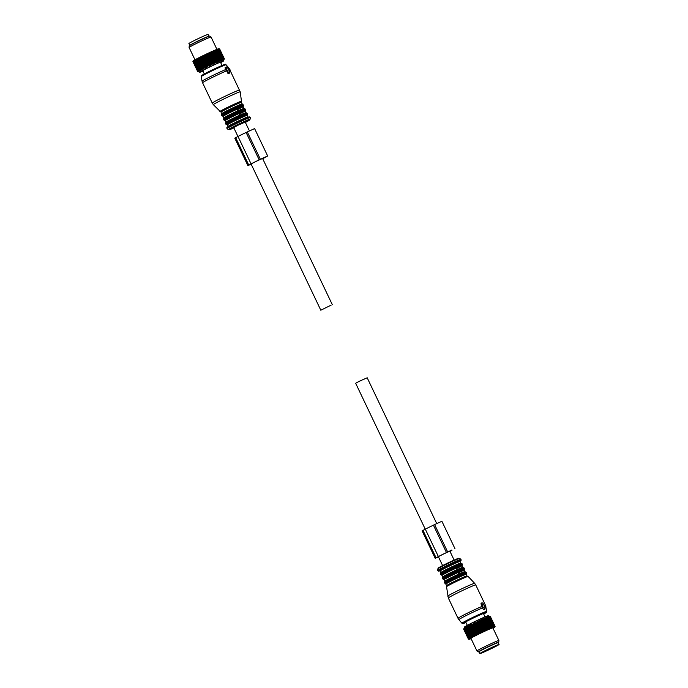 <?xml version="1.0" encoding="UTF-8"?>
<svg xmlns="http://www.w3.org/2000/svg" width="688" height="688" viewBox="0 0 688 688"><rect width="100%" height="100%" fill="white"/><g stroke="black" fill="none" stroke-linecap="round" stroke-linejoin="round"><path stroke-width="1.03" d="M479.889 653.6L479.02 651.777A10.63 0.447 -25.5 0 1 480.938 650.556A10.63 0.447 -25.5 0 1 491.567 645.327A10.63 0.447 -25.5 0 1 498.215 642.618L499.084 644.441A10.63 0.447 -25.5 0 1 497.166 645.662A10.63 0.447 -25.5 0 1 486.545 650.891A10.63 0.447 -25.5 0 1 479.889 653.6A10.63 0.447 -25.5 0 1 481.815 652.379A10.63 0.447 -25.5 0 1 492.436 647.15A10.63 0.447 -25.5 0 1 499.084 644.441M495.558 646.367L481.901 652.637L491.817 647.546L497.071 645.404L495.558 646.367M189.828 45.399A10.63 0.447 -25.5 0 1 189.785 45.382A10.63 0.447 -25.5 0 1 191.711 44.161A10.63 0.447 -25.5 0 1 202.332 38.932A10.63 0.447 -25.5 0 1 208.98 36.223A10.63 0.447 -25.5 0 1 208.963 36.275M189.785 45.382L188.916 43.559A10.63 0.447 -25.5 0 1 190.834 42.338A10.63 0.447 -25.5 0 1 201.455 37.109A10.63 0.447 -25.5 0 1 208.111 34.4L208.98 36.223M494.844 626.656L494.784 627.086A14.379 0.602 -25.5 0 0 494.87 626.992L495.085 626.407A14.783 0.619 154.5 0 0 495.076 626.398L490.372 616.534A14.783 0.619 154.5 0 0 490.372 616.543A14.783 0.619 154.5 0 0 490.372 616.534L494.87 626.923A14.379 0.602 -25.5 0 1 494.887 626.966L495.042 626.484M489.753 616.31L488.196 615.76A13.167 0.55 154.5 0 0 487.474 615.923A13.167 0.55 154.5 0 0 474.359 621.78A13.167 0.55 154.5 0 0 464.452 627.086L463.686 629.236L468.941 639.333A14.379 0.602 -25.5 0 1 468.941 639.333L468.416 639.152M489.615 616.689A14.783 0.619 154.5 0 0 489.538 616.706A14.783 0.619 154.5 0 0 489.503 616.723L494.208 626.587A14.783 0.619 154.5 0 1 494.242 626.57A14.783 0.619 154.5 0 1 494.319 626.553L488.944 616.31L489.951 616.586L494.655 626.441A14.783 0.619 154.5 0 1 494.732 626.424L490.028 616.56A14.783 0.619 154.5 0 0 489.951 616.586M489.46 616.207L490.286 616.517A14.783 0.619 154.5 0 0 490.243 616.517L489.28 616.224L490.028 616.56M463.996 628.393L463.686 629.236A14.783 0.619 154.5 0 1 463.695 629.219L468.399 639.083A14.783 0.619 154.5 0 0 468.39 639.1L468.924 639.315A14.379 0.602 -25.5 0 1 468.958 639.247L468.399 639.083M489.503 616.723L488.454 616.474L489.048 616.887A14.783 0.619 154.5 0 0 488.91 616.938L487.835 616.706L488.334 617.162A14.783 0.619 154.5 0 0 488.162 617.222L487.07 617.016L487.482 617.506A14.783 0.619 154.5 0 0 487.293 617.583L486.184 617.377L486.511 617.91A14.783 0.619 154.5 0 0 486.287 618.005L485.186 617.807L485.418 618.383A14.783 0.619 154.5 0 0 485.169 618.486L484.077 618.28L484.223 618.899A14.783 0.619 154.5 0 0 483.956 619.019L482.89 618.813L482.942 619.475A14.783 0.619 154.5 0 0 482.666 619.604L481.617 619.381L481.591 620.086A14.783 0.619 154.5 0 0 481.299 620.223L480.293 619.991L480.181 620.739A14.783 0.619 154.5 0 0 479.88 620.877L478.925 620.628L478.736 621.41A14.783 0.619 154.5 0 0 478.427 621.556L477.532 621.281L477.266 622.107A14.783 0.619 154.5 0 0 476.965 622.253L476.122 621.952L475.795 622.803A14.783 0.619 154.5 0 0 475.494 622.958L474.729 622.623L474.342 623.509A14.783 0.619 154.5 0 0 474.041 623.655L473.353 623.294L472.923 624.205A14.783 0.619 154.5 0 0 472.63 624.351L472.02 623.947L471.547 624.885A14.783 0.619 154.5 0 0 471.271 625.022L470.747 624.584L470.248 625.547A14.783 0.619 154.5 0 0 469.981 625.676L469.543 625.194L469.018 626.166A14.783 0.619 154.5 0 0 468.777 626.295L468.433 625.77L467.892 626.751A14.783 0.619 154.5 0 0 467.677 626.871L467.419 626.304L466.877 627.293A14.783 0.619 154.5 0 0 466.679 627.396L466.516 626.785L465.991 627.774A14.783 0.619 154.5 0 0 465.819 627.869L465.742 627.215L465.234 628.196A14.783 0.619 154.5 0 0 465.088 628.282L465.097 627.585L464.615 628.557A14.783 0.619 154.5 0 0 464.503 628.626L464.598 627.895L464.151 628.849A14.783 0.619 154.5 0 0 464.073 628.909L464.245 628.127L463.841 629.073A14.783 0.619 154.5 0 0 463.798 629.107L463.695 629.219M490.286 616.517L494.99 626.381A14.783 0.619 154.5 0 0 494.947 626.381L490.243 616.517M463.841 629.073L468.545 638.937A14.783 0.619 154.5 0 0 468.502 638.971L463.798 629.107M464.151 628.849L468.855 638.713A14.783 0.619 154.5 0 0 468.777 638.765L464.073 628.909M464.615 628.557L469.319 638.421A14.783 0.619 154.5 0 0 469.207 638.49L464.503 628.626M465.234 628.196L469.938 638.06A14.783 0.619 154.5 0 0 469.792 638.146L465.088 628.282M465.991 627.774L470.695 637.638A14.783 0.619 154.5 0 0 470.523 637.733L465.819 627.869M466.877 627.293L471.581 637.148A14.783 0.619 154.5 0 0 471.383 637.26L466.679 627.396M467.892 626.751L472.596 636.615A14.783 0.619 154.5 0 0 472.381 636.727L467.677 626.871M469.018 626.166L473.722 636.03A14.783 0.619 154.5 0 0 473.482 636.159L468.777 626.295M470.248 625.547L474.952 635.402A14.783 0.619 154.5 0 0 474.686 635.54L469.981 625.676M471.547 624.885L476.251 634.749A14.783 0.619 154.5 0 0 475.976 634.886L471.271 625.022M472.923 624.205L477.627 634.069A14.783 0.619 154.5 0 0 477.334 634.216L472.63 624.351M474.342 623.509L479.046 633.373A14.783 0.619 154.5 0 0 478.745 633.519L474.041 623.655M475.494 622.958L480.198 632.814A14.783 0.619 154.5 0 1 480.499 632.668L475.795 622.803M476.965 622.253L481.669 632.117A14.783 0.619 154.5 0 1 481.97 631.971L477.266 622.107M478.427 621.556L483.131 631.421A14.783 0.619 154.5 0 1 483.44 631.274L478.736 621.41M479.88 620.877L484.584 630.741A14.783 0.619 154.5 0 1 484.885 630.604L480.181 620.739M481.299 620.223L486.003 630.088A14.783 0.619 154.5 0 1 486.296 629.95L481.591 620.086M482.942 619.475L487.646 629.339A14.783 0.619 154.5 0 0 487.371 629.46L482.666 619.604M484.223 618.899L488.927 628.763A14.783 0.619 154.5 0 0 488.661 628.884L483.956 619.019M485.418 618.383L490.123 628.239A14.783 0.619 154.5 0 0 489.882 628.35L485.169 618.486M486.511 617.91L491.215 627.774A14.783 0.619 154.5 0 0 490.991 627.869L486.287 618.005M487.482 617.506L492.187 627.361A14.783 0.619 154.5 0 0 491.997 627.447L487.293 617.583M488.334 617.162L493.038 627.026A14.783 0.619 154.5 0 0 492.875 627.086L488.162 617.222M488.91 616.938L493.614 626.802A14.783 0.619 154.5 0 1 493.752 626.751L489.048 616.887M494.724 627.138A14.379 0.602 -25.5 0 1 494.526 627.284L494.414 627.361A14.379 0.602 -25.5 0 1 494.113 627.551L493.984 627.207M494.414 627.361L494.491 626.897M493.958 627.645A14.379 0.602 -25.5 0 1 493.554 627.886L493.33 627.585M471.074 638.645L470.876 638.731A14.379 0.602 -25.5 0 1 470.394 638.92L470.059 638.653M470.394 638.92L470.188 638.997A14.379 0.602 -25.5 0 1 469.801 639.135L469.414 638.894M484.077 618.28L489.555 628.952A14.379 0.602 -25.5 0 1 490.329 628.617L490.664 628.471A14.379 0.602 -25.5 0 1 491.361 628.178L491.662 628.049A14.379 0.602 -25.5 0 1 492.281 627.791L492.548 627.688A14.379 0.602 -25.5 0 1 493.081 627.473L493.305 627.387A14.379 0.602 -25.5 0 1 493.735 627.224L493.915 627.164A14.379 0.602 -25.5 0 1 494.079 627.112A14.379 0.602 -25.5 0 1 494.259 627.052L494.319 626.553M494.259 627.052L494.655 626.441M494.388 627.009A14.379 0.602 -25.5 0 1 494.62 626.949L494.732 626.424M494.62 626.949L494.706 626.931A14.379 0.602 -25.5 0 1 494.835 626.914L494.99 626.381M494.706 626.931L494.947 626.381M469.801 639.135L469.646 639.186A14.379 0.602 -25.5 0 1 469.362 639.272L469.25 639.307A14.379 0.602 -25.5 0 1 469.07 639.341L468.588 639.143M469.07 639.341L469.01 639.35A14.379 0.602 -25.5 0 1 468.949 639.341L468.476 639.169M468.958 639.247L469.001 639.204A14.379 0.602 -25.5 0 1 469.139 639.092L468.545 638.937M469.001 639.204L468.502 638.971M469.139 639.092L469.233 639.023A14.379 0.602 -25.5 0 1 469.474 638.86L468.855 638.713M469.233 639.023L468.777 638.765M469.474 638.86L469.612 638.765A14.379 0.602 -25.5 0 1 469.964 638.559L469.319 638.421M469.964 638.559L470.145 638.447A14.379 0.602 -25.5 0 1 470.592 638.189L469.938 638.06M470.592 638.189L470.824 638.06A14.379 0.602 -25.5 0 1 471.366 637.759L470.695 637.638M471.366 637.759L471.633 637.613A14.379 0.602 -25.5 0 1 472.26 637.277L471.581 637.148M472.381 636.727L472.57 637.114A14.379 0.602 -25.5 0 1 473.275 636.744L472.596 636.615M468.433 625.77L473.619 636.563A14.379 0.602 -25.5 0 1 474.393 636.168L473.722 636.03M473.275 636.744L473.482 636.159M469.543 625.194L474.763 635.97A14.379 0.602 -25.5 0 1 475.606 635.549L474.952 635.402M474.763 635.97L474.686 635.54M470.747 624.584L476.001 635.351A14.379 0.602 -25.5 0 1 476.887 634.904L476.251 634.749M476.001 635.351L475.976 634.886M472.02 623.947L477.309 634.697A14.379 0.602 -25.5 0 1 478.237 634.241L477.627 634.069M477.309 634.697L477.334 634.216M473.353 623.294L478.676 634.026A14.379 0.602 -25.5 0 1 479.631 633.562L479.046 633.373M478.676 634.026L478.745 633.519M474.729 622.623L479.889 633.45L480.198 632.814M480.078 633.347A14.379 0.602 -25.5 0 1 481.05 632.874L480.499 632.668M476.122 621.952L481.29 632.771L481.669 632.117M481.505 632.659A14.379 0.602 -25.5 0 1 482.477 632.195L481.97 631.971M477.532 621.281L482.692 632.109L483.131 631.421M482.933 631.98A14.379 0.602 -25.5 0 1 483.905 631.524L483.44 631.274M478.925 620.628L484.085 631.446L484.584 630.741M484.352 631.317A14.379 0.602 -25.5 0 1 485.298 630.87L484.885 630.604M480.293 619.991L485.453 630.81L486.003 630.088M485.737 630.672A14.379 0.602 -25.5 0 1 486.657 630.251L486.296 629.95M481.617 619.381L487.078 630.062A14.379 0.602 -25.5 0 1 487.964 629.658L487.646 629.339M487.078 630.062L487.371 629.46M482.89 618.813L488.36 629.486A14.379 0.602 -25.5 0 1 489.185 629.116L488.927 628.763M488.36 629.486L488.661 628.884M485.186 617.807L490.123 628.239M489.555 628.952L489.882 628.35M490.664 628.471L490.991 627.869M492.281 627.791L492.187 627.361M491.662 628.049L491.997 627.447M493.081 627.473L493.038 627.026M492.548 627.688L492.875 627.086M493.305 627.387L493.614 626.802M493.735 627.224L493.752 626.751M493.915 627.164L494.208 626.587M469.362 639.272L468.924 639.057M498.886 640.502L492.875 627.903A12.152 0.507 154.5 0 0 492.195 628.041A12.152 0.507 154.5 0 0 479.863 633.553A12.152 0.507 154.5 0 0 470.945 638.361L476.947 650.968A12.152 0.507 154.5 0 0 476.956 650.977A12.152 0.507 154.5 0 1 485.874 646.152A12.152 0.507 154.5 0 1 498.207 640.64A12.152 0.507 154.5 0 1 498.886 640.502A12.152 0.507 154.5 0 1 498.895 640.519L498.766 642.145A11.335 0.473 -25.5 0 1 498.172 642.601M497.751 642.695A10.329 0.43 154.5 0 0 497.854 642.566A10.329 0.43 154.5 0 0 497.269 642.687A10.329 0.43 154.5 0 0 486.786 647.374A10.329 0.43 154.5 0 0 479.209 651.459A10.329 0.43 154.5 0 0 479.373 651.459M479.037 651.725A11.335 0.473 -25.5 0 1 478.943 651.76A11.335 0.473 -25.5 0 1 478.306 651.897A11.335 0.473 -25.5 0 1 486.493 647.468A11.335 0.473 -25.5 0 1 498.121 642.265A11.335 0.473 -25.5 0 1 498.766 642.145M220.693 62.66A13.167 0.55 154.5 0 0 223.548 60.914A13.167 0.55 154.5 0 0 222.809 61.043A13.167 0.55 154.5 0 0 209.204 67.132A13.167 0.55 154.5 0 0 199.804 72.24A13.167 0.55 154.5 0 0 200.526 72.077A13.167 0.55 154.5 0 0 202.96 71.122M220.616 62.505A10.913 0.456 154.5 0 0 221.519 61.86A10.913 0.456 154.5 0 0 220.908 61.98A10.913 0.456 154.5 0 0 209.823 66.934A10.913 0.456 154.5 0 0 201.816 71.26A10.913 0.456 154.5 0 0 202.427 71.131A10.913 0.456 154.5 0 0 202.883 70.967M223.996 59.65L224.314 58.738A14.783 0.619 154.5 0 0 224.314 58.729A14.783 0.619 154.5 0 0 224.314 58.721L223.996 59.65M217.27 49.226L217.485 49.123A14.379 0.602 -25.5 0 1 217.924 48.96L218.096 48.9A14.379 0.602 -25.5 0 1 218.259 48.848A14.379 0.602 -25.5 0 1 218.44 48.788L218.569 48.745A14.379 0.602 -25.5 0 1 218.801 48.685L223.961 58.755L223.789 59.607L224.185 58.712A14.783 0.619 154.5 0 0 224.185 58.712L223.97 59.589L224.314 58.721L219.61 48.874A14.783 0.619 154.5 0 0 219.61 48.865L224.314 58.721L219.051 48.659M223.961 58.755A14.783 0.619 154.5 0 0 223.892 58.772L223.445 59.693L223.548 58.876A14.783 0.619 154.5 0 0 223.48 58.901A14.783 0.619 154.5 0 0 223.445 58.919L222.964 59.856L222.981 59.082A14.783 0.619 154.5 0 0 222.852 59.134L222.336 60.088L222.276 59.349A14.783 0.619 154.5 0 0 222.104 59.417L221.579 60.389L221.424 59.693A14.783 0.619 154.5 0 0 221.226 59.779L220.693 60.759L220.444 60.105A14.783 0.619 154.5 0 0 220.229 60.2L219.687 61.18L219.352 60.57A14.783 0.619 154.5 0 0 219.111 60.673L218.586 61.662L218.165 61.094A14.783 0.619 154.5 0 0 217.898 61.215L217.391 62.195L216.883 61.671A14.783 0.619 154.5 0 0 216.6 61.791L216.127 62.763L215.525 62.281A14.783 0.619 154.5 0 0 215.241 62.419L214.802 63.373L214.123 62.926A14.783 0.619 154.5 0 0 213.822 63.072L213.435 64.01L212.678 63.606A14.783 0.619 154.5 0 0 212.368 63.752L212.033 64.663L211.207 64.294A14.783 0.619 154.5 0 0 210.898 64.44L210.631 65.334L209.737 64.999A14.783 0.619 154.5 0 0 209.436 65.145L209.229 66.005L208.283 65.704A14.783 0.619 154.5 0 0 207.982 65.85L207.862 66.676L206.864 66.401A14.783 0.619 154.5 0 0 206.572 66.547L206.529 67.329L205.488 67.08A14.783 0.619 154.5 0 0 205.213 67.218L205.256 67.966L204.181 67.734A14.783 0.619 154.5 0 0 203.923 67.871L204.052 68.576L202.96 68.361A14.783 0.619 154.5 0 0 202.719 68.482L202.934 69.153L201.833 68.946A14.783 0.619 154.5 0 0 201.61 69.058L201.928 69.686L200.819 69.479A14.783 0.619 154.5 0 0 200.621 69.591L201.025 70.167L199.924 69.97A14.783 0.619 154.5 0 0 199.761 70.064L200.251 70.597L199.167 70.391A14.783 0.619 154.5 0 0 199.03 70.477L199.606 70.967L198.557 70.752A14.783 0.619 154.5 0 0 198.445 70.821L199.107 71.268L198.092 71.045A14.783 0.619 154.5 0 0 198.015 71.096L198.755 71.509L197.783 71.268A14.783 0.619 154.5 0 0 197.74 71.303L198.548 71.681L197.637 71.414A14.783 0.619 154.5 0 0 197.628 71.432L198.505 71.776L197.628 71.432L192.924 61.567A14.783 0.619 154.5 0 1 192.932 61.55L197.637 71.414M198.505 71.776L197.654 71.483M218.44 48.788L223.548 58.876M218.844 49.02A14.783 0.619 154.5 0 0 218.775 49.037A14.783 0.619 154.5 0 0 218.741 49.054L223.445 58.919M219.257 48.891A14.783 0.619 154.5 0 0 219.188 48.908L223.892 58.772M219.515 48.848A14.783 0.619 154.5 0 0 219.481 48.848L224.185 58.712L219.016 48.65A14.379 0.602 -25.5 0 0 218.887 48.667L219.481 48.848M193.036 61.438L193.182 60.94A14.379 0.602 -25.5 0 1 193.319 60.828L193.079 61.404A14.783 0.619 154.5 0 0 193.036 61.438L197.74 71.303M193.079 61.404L197.783 71.268M193.311 61.232L193.414 60.759A14.379 0.602 -25.5 0 1 193.655 60.596L193.388 61.18A14.783 0.619 154.5 0 0 193.311 61.232L198.015 71.096M193.388 61.18L198.092 71.045M193.741 60.957L193.792 60.51A14.379 0.602 -25.5 0 1 194.145 60.295L193.853 60.888A14.783 0.619 154.5 0 0 193.741 60.957L198.445 70.821M193.853 60.888L198.557 70.752M194.326 60.613L194.326 60.183A14.379 0.602 -25.5 0 1 194.773 59.925L194.463 60.527A14.783 0.619 154.5 0 0 194.326 60.613L199.03 70.477M194.463 60.527L199.167 70.391M189.105 47.481L189.234 45.855A11.335 0.473 -25.5 0 1 197.68 41.323A11.335 0.473 -25.5 0 1 209.057 36.24A11.335 0.473 -25.5 0 1 209.694 36.103L211.044 37.023A12.152 0.507 154.5 0 0 211.044 37.023A12.152 0.507 154.5 0 0 210.365 37.178A12.152 0.507 154.5 0 0 198.161 42.622A12.152 0.507 154.5 0 0 189.105 47.481A12.152 0.507 154.5 0 0 189.114 47.498L194.988 59.822A14.379 0.602 -25.5 0 1 195.547 59.495L195.22 60.105A14.783 0.619 154.5 0 0 195.057 60.2L199.761 70.064M195.22 60.105L199.924 69.97M195.917 59.727L195.813 59.349A14.379 0.602 -25.5 0 1 196.441 59.013L196.114 59.615A14.783 0.619 154.5 0 0 195.917 59.727L200.621 69.591M196.114 59.615L200.819 69.479M196.906 59.194L196.751 58.85A14.379 0.602 -25.5 0 1 197.456 58.48L197.129 59.082A14.783 0.619 154.5 0 0 196.906 59.194L201.61 69.058M197.129 59.082L201.833 68.946M197.456 58.48L197.8 58.299A14.379 0.602 -25.5 0 1 198.574 57.904L198.256 58.497A14.783 0.619 154.5 0 0 198.015 58.626L202.719 68.482M198.256 58.497L202.96 68.361M198.574 57.904L198.952 57.706A14.379 0.602 -25.5 0 1 199.787 57.285L199.477 57.869A14.783 0.619 154.5 0 0 199.219 58.007L203.923 67.871M199.477 57.869L204.181 67.734M199.787 57.285L200.182 57.087A14.379 0.602 -25.5 0 1 201.068 56.64L200.784 57.216A14.783 0.619 154.5 0 0 200.509 57.353L205.213 67.218M200.784 57.216L205.488 67.08M201.068 56.64L201.489 56.433A14.379 0.602 -25.5 0 1 202.418 55.977L202.16 56.536A14.783 0.619 154.5 0 0 201.868 56.683L206.572 66.547M202.16 56.536L206.864 66.401M202.418 55.977L202.857 55.762A14.379 0.602 -25.5 0 1 203.811 55.298L203.579 55.84A14.783 0.619 154.5 0 0 203.278 55.986L207.982 65.85M203.579 55.84L208.283 65.704M203.811 55.298L204.259 55.083A14.379 0.602 -25.5 0 1 205.23 54.61L209.737 64.999M205.033 55.135A14.783 0.619 154.5 0 0 204.732 55.281L209.436 65.145M205.23 54.61L205.686 54.395A14.379 0.602 -25.5 0 1 206.658 53.931L211.207 64.294M206.503 54.438A14.783 0.619 154.5 0 0 206.194 54.584L210.898 64.44M206.658 53.931L207.114 53.716A14.379 0.602 -25.5 0 1 208.086 53.26L212.678 63.606M207.974 53.741A14.783 0.619 154.5 0 0 207.664 53.888L212.368 63.752M208.086 53.26L208.533 53.053A14.379 0.602 -25.5 0 1 209.487 52.606L214.123 62.926M209.419 53.071A14.783 0.619 154.5 0 0 209.118 53.208L213.822 63.072M209.487 52.606L209.917 52.408A14.379 0.602 -25.5 0 1 210.846 51.987L215.525 62.281M210.82 52.417A14.783 0.619 154.5 0 0 210.537 52.555L215.241 62.419M210.846 51.987L211.259 51.798A14.379 0.602 -25.5 0 1 212.145 51.402L212.179 51.806A14.783 0.619 154.5 0 0 211.895 51.927L216.6 61.791M212.179 51.806L216.883 61.671M212.145 51.402L212.54 51.222A14.379 0.602 -25.5 0 1 213.366 50.852L213.461 51.23A14.783 0.619 154.5 0 0 213.194 51.351L217.898 61.215M213.461 51.23L218.165 61.094M213.366 50.852L213.736 50.688A14.379 0.602 -25.5 0 1 214.51 50.353L214.647 50.706A14.783 0.619 154.5 0 0 214.407 50.817L219.111 60.673M214.647 50.706L219.352 60.57M219.687 61.18L214.845 50.207A14.379 0.602 -25.5 0 1 215.542 49.914L215.74 50.241A14.783 0.619 154.5 0 0 215.525 50.336L220.229 60.2M215.74 50.241L220.444 60.105M215.55 49.923L215.851 49.785A14.379 0.602 -25.5 0 1 216.462 49.527L216.72 49.828A14.783 0.619 154.5 0 0 216.522 49.914L221.226 59.779M216.72 49.828L221.424 59.693M216.479 49.545L216.729 49.424A14.379 0.602 -25.5 0 1 217.262 49.209L217.571 49.493A14.783 0.619 154.5 0 0 217.399 49.553L222.104 59.417M217.571 49.493L222.276 59.349M217.924 48.96L222.981 59.082M218.277 49.218A14.783 0.619 154.5 0 0 218.139 49.269L222.852 59.134M218.569 48.745L219.188 48.908M193.113 61.051L192.924 61.567L193.113 61.051A14.379 0.602 -25.5 0 1 193.113 61.034A14.379 0.602 -25.5 0 1 193.139 60.983L192.932 61.55M204.259 55.083L204.732 55.281M205.686 54.395L206.194 54.584M207.114 53.716L207.664 53.888M208.533 53.053L209.118 53.208M209.917 52.408L210.537 52.555M211.259 51.798L211.895 51.927M212.54 51.222L213.194 51.351M213.736 50.688L214.407 50.817M214.845 50.207L215.525 50.336M215.851 49.785L216.522 49.914M216.729 49.424L217.399 49.553M217.485 49.123L218.139 49.269M218.096 48.9L218.741 49.054M208.266 53.182L213.435 64.01M213.426 50.843L218.586 61.662M202.702 55.848L207.862 66.676M210.967 51.944L216.127 62.763M212.231 51.368L217.391 62.195M209.642 52.546L214.802 63.373M197.774 58.325L202.934 69.153M205.471 54.507L210.631 65.334M206.873 53.845L212.033 64.663M204.069 55.186L209.229 66.005M200.096 57.147L205.256 67.966M201.369 56.511L206.529 67.329M198.892 57.758L204.052 68.576M481.712 602.946L482.924 607.031L485.014 609.018L484.816 606.257L482.761 602.955L481.712 602.946M446.538 586.726L446.779 586.116A11.558 0.482 -25.5 0 1 455.688 581.403A11.558 0.482 -25.5 0 1 467.47 576.243L468.107 576.432A11.954 0.499 154.5 0 0 455.8 581.756A11.954 0.499 154.5 0 0 446.538 586.726L448.318 597.984L458.01 618.314A15.188 0.636 -25.5 0 1 469.792 611.993A15.188 0.636 -25.5 0 1 482.142 606.352L480.912 603.789L481.669 603.402M458.01 618.314L458.879 619.647A14.981 0.628 -25.5 0 1 470.489 613.412A14.981 0.628 -25.5 0 1 482.417 607.951L482.064 606.816L482.83 606.42L482.056 606.816L482.056 607.478L482.924 607.031M482.417 607.951L483.483 609.559L484.73 608.914M446.779 586.116L445.6 583.63A11.541 0.482 -25.5 0 1 454.45 578.814A11.541 0.482 -25.5 0 1 466.292 573.758L466.455 572.984A11.954 0.499 -25.5 0 0 454.157 578.298A11.954 0.499 -25.5 0 0 444.887 583.269L444.568 582.598A11.954 0.499 -25.5 0 1 453.831 577.628A11.954 0.499 -25.5 0 1 466.137 572.304L465.423 571.952A11.541 0.482 -25.5 0 0 453.633 577.103A11.541 0.482 -25.5 0 0 444.732 581.816L444.801 581.214A11.137 0.464 -25.5 0 1 453.444 576.578A11.137 0.464 -25.5 0 1 458.827 574.059A11.137 0.464 -25.5 0 1 464.847 571.608L464.108 570.051L458.337 573.018M458.827 574.059L458.088 572.502L464.108 570.051A11.137 0.464 -25.5 0 1 464.176 570.068L464.245 569.466A11.541 0.482 -25.5 0 0 452.403 574.523A11.541 0.482 -25.5 0 0 443.554 579.339L444.061 579.666A11.137 0.464 -25.5 0 1 452.704 575.03A11.137 0.464 -25.5 0 1 458.088 572.502M464.245 569.466L464.409 568.692A11.954 0.499 -25.5 0 0 452.102 574.007A11.954 0.499 -25.5 0 0 442.84 578.978L442.522 578.307A11.954 0.499 -25.5 0 1 451.784 573.336A11.954 0.499 -25.5 0 1 464.09 568.013L463.377 567.66A11.541 0.482 -25.5 0 0 451.586 572.812A11.541 0.482 -25.5 0 0 442.685 577.524L442.754 576.922A11.137 0.464 -25.5 0 1 451.397 572.287A11.137 0.464 -25.5 0 1 456.78 569.759A11.137 0.464 -25.5 0 1 462.8 567.316L462.061 565.76L456.29 568.727M456.78 569.759L456.041 568.211L462.061 565.76A11.137 0.464 -25.5 0 1 462.121 565.777L462.198 565.175A11.541 0.482 -25.5 0 0 450.356 570.223A11.541 0.482 -25.5 0 0 441.498 575.048L442.014 575.374A11.137 0.464 -25.5 0 1 450.657 570.739A11.137 0.464 -25.5 0 1 456.041 568.211M229.07 73.263L229.775 72.541L228.519 68.912L226.429 66.925L226.619 69.686L229.07 73.263L227.917 73.375L226.515 70.46L227.281 70.064M204.603 74.562A12.788 0.533 -25.5 0 1 202.504 74.966A12.788 0.533 -25.5 0 1 211.689 70.219C196.209 78.165 202.951 74.734 201.223 76.626L202.074 81.253A14.981 0.628 -25.5 0 1 213.701 75.026A14.981 0.628 -25.5 0 1 225.621 69.574L226.515 70.46M225.621 69.574L225.088 67.82L226.335 67.183M229.723 72.997L228.984 73.384A15.188 0.636 154.5 0 0 228.33 73.65M237.85 110.768L243.87 108.317A11.137 0.464 -25.5 0 1 243.939 108.334L244.446 108.661A11.541 0.482 -25.5 0 0 232.664 113.821A11.541 0.482 -25.5 0 0 223.755 118.534L223.824 117.932A11.137 0.464 -25.5 0 1 232.467 113.296A11.137 0.464 -25.5 0 1 237.85 110.768L237.111 109.22A11.137 0.464 -25.5 0 1 243.131 106.769L237.36 109.736M243.87 108.317L243.131 106.769A11.137 0.464 -25.5 0 1 243.199 106.786L243.268 106.184A11.541 0.482 -25.5 0 0 231.426 111.232A11.541 0.482 -25.5 0 0 222.577 116.048L221.863 115.696A11.954 0.499 -25.5 0 1 231.134 110.725A11.954 0.499 -25.5 0 1 243.432 105.402L243.113 104.731A11.954 0.499 -25.5 0 0 230.807 110.046A11.954 0.499 -25.5 0 0 221.545 115.016L221.708 114.242A11.541 0.482 -25.5 0 1 230.618 109.53A11.541 0.482 -25.5 0 1 242.4 104.37L241.221 101.884A11.558 0.482 -25.5 0 0 229.379 106.932A11.558 0.482 -25.5 0 0 220.53 111.757L213.34 104.662A14.895 0.628 -25.5 0 1 224.89 98.461A14.895 0.628 -25.5 0 1 240.224 91.839L229.121 68.353A14.981 0.628 -25.5 0 0 228.184 68.568M239.897 115.059L245.917 112.608A11.137 0.464 -25.5 0 1 245.986 112.626L246.502 112.952A11.541 0.482 -25.5 0 0 234.711 118.112A11.541 0.482 -25.5 0 0 225.802 122.825L225.879 122.223A11.137 0.464 -25.5 0 1 234.513 117.588A11.137 0.464 -25.5 0 1 239.897 115.059L239.157 113.511A11.137 0.464 -25.5 0 1 245.177 111.06L239.407 114.027M245.917 112.608L245.177 111.06A11.137 0.464 -25.5 0 1 245.246 111.078L245.315 110.476A11.541 0.482 -25.5 0 0 233.473 115.524A11.541 0.482 -25.5 0 0 224.623 120.34L223.91 119.987A11.954 0.499 -25.5 0 1 233.18 115.016A11.954 0.499 -25.5 0 1 245.478 109.693L245.16 109.022A11.954 0.499 -25.5 0 0 232.854 114.337A11.954 0.499 -25.5 0 0 223.591 119.308L223.755 118.534M425.261 529.192L355.662 383.276L359.557 381.143L367.186 377.781L436.699 523.525M331.195 305.094L320.814 310.219L331.195 305.094M237.962 136.499L233.696 127.572L237.584 125.431L245.212 122.077L249.391 130.832M438.505 556.953L435.177 558.269L438.376 556.566A14.697 0.619 -25.5 0 1 446.486 552.567L451.956 550.34A14.697 0.619 -25.5 0 1 450.029 551.466M451.921 550.28L447.983 551.879L451.81 550.03M449.978 551.363A13.278 0.559 -25.5 0 0 450.855 550.821L447.002 552.387A13.278 0.559 -25.5 0 0 439.142 556.257L436.613 557.555M438.462 556.859L436.639 557.598M446.486 552.567L433.423 525.168L434.592 524.566L441.894 521.272L454.966 548.671M435.177 558.269L422.105 530.869L425.304 529.167A14.697 0.619 -25.5 0 1 433.423 525.168M251.197 164.26L247.869 165.576L234.806 138.176L237.996 136.473A14.697 0.619 -25.5 0 1 246.115 132.474L254.594 128.579L267.658 155.978L264.648 157.647A14.697 0.619 -25.5 0 1 262.721 158.773M247.869 165.576L251.068 163.873A14.697 0.619 -25.5 0 1 259.187 159.874L267.658 155.978M259.187 159.874L246.115 132.474M264.622 157.586L260.683 159.186L264.502 157.337M251.154 164.165L249.151 164.965L251.834 163.563A13.278 0.559 -25.5 0 1 259.694 159.693L263.556 158.128A13.278 0.559 -25.5 0 1 262.67 158.67M190.103 45.227A10.277 0.43 -25.5 0 1 191.961 44.049A10.277 0.43 -25.5 0 1 202.255 38.984A10.277 0.43 -25.5 0 1 208.662 36.378M484.025 605.603A15.188 0.636 -25.5 0 1 485.427 605.234L475.735 584.903A15.188 0.636 -25.5 0 0 460.091 591.671A15.188 0.636 -25.5 0 0 448.318 597.984M458.879 619.647L461.932 623.225A13.76 0.576 -25.5 0 1 472.604 617.497A13.76 0.576 -25.5 0 1 486.777 611.374L485.427 605.234M484.902 606.971A14.981 0.628 -25.5 0 1 485.926 606.747M447.776 596.161A14.895 0.628 -25.5 0 1 459.326 589.969A14.895 0.628 -25.5 0 1 474.66 583.338L475.735 584.903M461.932 623.225L462.878 623.595L465.957 622.511A12.788 0.533 -25.5 0 1 463.867 622.907A12.788 0.533 -25.5 0 1 473.052 618.159A12.788 0.533 -25.5 0 1 484.705 612.905A12.788 0.533 -25.5 0 1 483.69 614.049L486.468 612.337L486.777 611.374M446.847 585.505A11.137 0.464 -25.5 0 1 455.49 580.878A11.137 0.464 -25.5 0 1 466.963 575.916L466.292 573.758M446.108 583.957A11.137 0.464 -25.5 0 1 454.751 579.322A11.137 0.464 -25.5 0 1 466.223 574.36M464.847 571.608A11.137 0.464 -25.5 0 1 464.916 571.625L464.176 570.068M462.8 567.316A11.137 0.464 -25.5 0 1 462.869 567.333L462.121 565.777M441.498 575.048L440.793 574.686A11.954 0.499 -25.5 0 1 450.055 569.716A11.954 0.499 -25.5 0 1 462.362 564.401L462.198 565.175M440.793 574.686L440.475 574.016A11.954 0.499 -25.5 0 1 449.737 569.045A11.954 0.499 -25.5 0 1 462.044 563.721L462.362 564.401M440.475 574.016L440.638 573.233A11.541 0.482 -25.5 0 1 449.539 568.52A11.541 0.482 -25.5 0 1 461.33 563.369L462.044 563.721M440.638 573.233L440.707 572.631A11.137 0.464 -25.5 0 1 449.35 567.996A11.137 0.464 -25.5 0 1 460.822 563.042L460.074 561.485A11.137 0.464 -25.5 0 0 448.61 566.448A11.137 0.464 -25.5 0 0 439.967 571.074L439.451 570.756L441.928 569.827A11.748 0.49 -25.5 0 1 439.787 570.3A11.748 0.49 -25.5 0 1 448.266 565.906A11.748 0.49 -25.5 0 1 459.034 561.055A11.748 0.49 -25.5 0 1 457.89 562.216M448.189 565.914A12.358 0.516 -25.5 0 1 458.586 561.184A12.358 0.516 -25.5 0 1 460.048 561.064L461.132 560.273L460.986 559.361A12.883 0.542 -25.5 0 0 447.733 565.097A12.883 0.542 -25.5 0 0 437.74 570.447L438.368 571.135L439.658 570.791A12.358 0.516 -25.5 0 1 448.189 565.914M439.692 567.634A11.189 0.464 -25.5 0 1 447.114 563.343L458.724 558.278L459.636 558.432A12.066 0.507 154.5 0 0 447.226 563.807A12.066 0.507 154.5 0 0 437.869 568.813L437.74 570.447M437.869 568.813C439.133 567.514 434.549 569.716 447.114 563.343A11.189 0.464 -25.5 0 1 456.737 558.974A11.189 0.464 -25.5 0 1 457.58 559.112M228.674 72.988L227.917 73.375M226.283 70.554L227.074 70.15M226.619 69.686L225.759 70.124M239.682 90.016A15.188 0.636 -25.5 0 0 224.039 96.776A15.188 0.636 -25.5 0 0 212.265 103.097L202.573 82.766A15.188 0.636 -25.5 0 1 214.346 76.454A15.188 0.636 -25.5 0 1 226.696 70.812M228.588 70.064A15.188 0.636 -25.5 0 1 229.99 69.686M201.223 76.626A13.76 0.576 -25.5 0 1 211.895 70.907A13.76 0.576 -25.5 0 1 226.068 64.775L229.121 68.353M226.068 64.775C223.454 64.904 230.824 61.533 211.689 70.219A12.788 0.533 -25.5 0 1 223.342 64.964A12.788 0.533 -25.5 0 1 222.336 66.108M240.224 91.839L241.462 101.274A11.954 0.499 154.5 0 0 229.156 106.588A11.954 0.499 154.5 0 0 219.893 111.568M221.708 114.242L221.037 112.084A11.137 0.464 -25.5 0 1 229.68 107.448A11.137 0.464 -25.5 0 1 241.153 102.495M221.777 113.64A11.137 0.464 -25.5 0 1 230.42 109.005A11.137 0.464 -25.5 0 1 241.892 104.043M223.824 117.932L223.084 116.375A11.137 0.464 -25.5 0 1 231.727 111.74A11.137 0.464 -25.5 0 1 237.111 109.22M225.879 122.223L225.131 120.667A11.137 0.464 -25.5 0 1 233.774 116.031A11.137 0.464 -25.5 0 1 239.157 113.511M225.802 122.825L225.638 123.599A11.954 0.499 -25.5 0 1 234.9 118.628A11.954 0.499 -25.5 0 1 247.207 113.314L246.502 112.952M225.638 123.599L225.956 124.279A11.954 0.499 -25.5 0 1 235.227 119.308A11.954 0.499 -25.5 0 1 247.525 113.984L247.207 113.314M225.956 124.279L226.67 124.631A11.541 0.482 -25.5 0 1 235.52 119.815A11.541 0.482 -25.5 0 1 247.362 114.767L247.525 113.984M248.549 117.244L248.033 116.926A11.137 0.464 -25.5 0 0 236.56 121.879A11.137 0.464 -25.5 0 0 227.926 126.515L227.178 124.958A11.137 0.464 -25.5 0 1 235.821 120.331A11.137 0.464 -25.5 0 1 247.293 115.369L247.362 114.767M228.364 129.568L233.868 127.916A11.189 0.464 -25.5 0 1 229.611 129.396A11.189 0.464 -25.5 0 1 238.039 124.984A11.189 0.464 -25.5 0 1 248.824 120.168A11.189 0.464 -25.5 0 1 245.384 122.421L250.131 119.187A12.066 0.507 154.5 0 0 237.704 124.545A12.066 0.507 154.5 0 0 228.364 129.568L227.014 128.639L226.868 127.727C226.507 127.865 227.324 126.979 236.663 122.447A12.358 0.516 -25.5 0 1 248.703 117.089A12.358 0.516 -25.5 0 1 244.206 119.91M227.014 128.639A12.883 0.542 -25.5 0 1 236.99 123.272A12.883 0.542 -25.5 0 1 250.26 117.553L249.495 116.874L236.663 122.447M447.664 551.965L434.592 524.566M438.376 556.566L425.304 529.167M436.054 557.762L422.991 530.362M260.356 159.272L247.284 131.872M251.068 163.873L237.996 136.473M248.755 165.068L235.683 137.669M490.372 616.543L495.076 626.398M478.306 651.897L476.956 650.977M223.548 60.914L224.082 59.409M199.804 72.24L197.714 71.5M193.113 61.034L192.924 61.559M211.053 37.032L216.918 49.347M483.733 609.68L485.014 609.018M468.107 576.432L474.66 583.338M467.47 576.243L466.963 575.916M444.887 583.269L445.6 583.63M466.455 572.984L466.137 572.304M444.732 581.816L444.568 582.598M465.423 571.952L464.916 571.625M444.801 581.214L444.061 579.666M442.84 578.978L443.554 579.339M464.409 568.692L464.09 568.013M442.685 577.524L442.522 578.307M463.377 567.66L462.869 567.333M442.754 576.922L442.014 575.374M461.33 563.369L460.822 563.042M440.707 572.631L439.967 571.074M460.152 560.883L460.074 561.485M459.636 558.432L460.986 559.361M226.429 66.925L225.148 67.587M229.74 72.997L229.001 73.375M202.074 81.253L202.573 82.766M212.265 103.097L213.34 104.662M241.462 101.274L241.221 101.884M221.037 112.084L220.53 111.757M242.4 104.37L243.113 104.731M221.863 115.696L221.545 115.016M243.432 105.402L243.268 106.184M223.084 116.375L222.577 116.048M243.939 108.334L243.199 106.786M244.446 108.661L245.16 109.022M223.91 119.987L223.591 119.308M245.478 109.693L245.315 110.476M225.131 120.667L224.623 120.34M245.986 112.626L245.246 111.078M227.178 124.958L226.67 124.631M248.033 116.926L247.293 115.369M227.926 126.515L227.848 127.117M250.131 119.187L250.26 117.553M454.132 560.084L449.9 551.208M442.616 565.579L438.359 556.652M332.338 304.724L262.601 158.515M320.814 310.219L251.06 163.959M467.307 625.34L465.664 621.892M485.04 616.878L483.397 613.438M204.31 73.943L202.711 70.606M222.043 65.489L220.444 62.152"/></g></svg>
